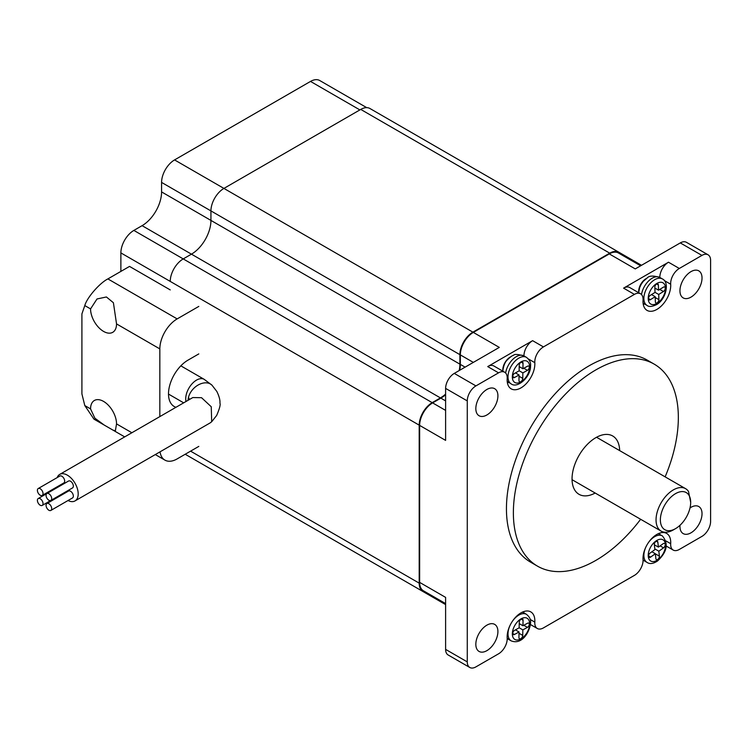 <?xml version="1.0" encoding="UTF-8"?>
<svg xmlns="http://www.w3.org/2000/svg" width="748" height="748" viewBox="0 0 748 748"><rect width="100%" height="100%" fill="white"/><g stroke="black" fill="none" stroke-linecap="round" stroke-linejoin="round"><path stroke-width="1.12" d="M621.251 254.61A18.373 10.603 120 0 0 618.895 252.244A18.373 10.603 120 0 0 609.714 253.161L360.751 109.414L223.923 188.412L472.895 332.149A18.373 10.603 120 0 0 459.898 354.655L459.898 364.154A27.554 15.904 -60 0 1 459.197 370.559M609.714 253.161L472.895 332.149M459.898 354.655L210.936 210.908L210.936 220.408A27.554 15.904 -60 0 1 191.451 254.161L183.223 258.911L432.194 402.648A18.373 10.603 120 0 0 419.198 425.144L419.198 583.141A18.373 10.603 120 0 0 423.003 591.546A18.373 10.603 120 0 0 426.229 592.407M445.612 394.084A27.554 15.904 -60 0 1 440.413 397.899L432.194 402.648M445.612 604.599L214.741 471.305A18.373 10.603 -60 0 1 214.667 471.268M419.198 425.144L170.235 281.407A18.373 10.603 -60 0 1 183.223 258.911L133.864 230.412L142.092 225.662A27.554 15.904 120 0 0 161.577 191.909L161.577 182.409A18.373 10.603 -60 0 1 174.565 159.913L223.923 188.412A18.373 10.603 -60 0 0 210.936 210.908L161.577 182.409M360.751 109.414A18.373 10.603 -60 0 1 369.933 108.507L618.895 252.244M170.235 281.407L120.877 252.908L120.877 271.412M120.877 252.908A18.373 10.603 -60 0 1 133.864 230.412M359.882 109.919L310.523 81.42L174.565 159.913M310.523 81.42A18.373 10.603 -60 0 1 319.705 80.513L366.716 107.647M619.662 450.605A33.679 19.448 120 0 0 612.696 435.981A33.679 19.448 120 0 0 586.75 445.004A33.679 19.448 120 0 0 572.042 478.898A33.679 19.448 120 0 0 579.017 494.316A33.679 19.448 120 0 0 595.174 493.025M670.685 284.221A19.598 11.313 120 0 1 670.722 285.427A19.598 11.313 120 0 1 662.167 305.147A19.598 11.313 120 0 1 647.067 310.401A19.598 11.313 120 0 1 643.009 301.425A19.598 11.313 120 0 1 643.056 300.172A12.248 7.069 120 0 0 643.074 299.387A12.248 7.069 120 0 0 640.54 293.786A12.248 7.069 120 0 0 634.416 294.394L543.441 346.913A12.248 7.069 120 0 0 534.811 362.668A19.598 11.313 -60 0 1 534.848 363.874A19.598 11.313 -60 0 1 526.302 383.593A19.598 11.313 -60 0 1 511.202 388.848A19.598 11.313 -60 0 1 507.144 379.872A19.598 11.313 -60 0 1 507.181 378.619A12.248 7.069 120 0 0 507.209 377.834A12.248 7.069 120 0 0 504.666 372.233A12.248 7.069 120 0 0 498.551 372.841L475.924 385.903A12.248 7.069 120 0 0 467.266 400.9L467.266 661.887A12.248 7.069 120 0 0 469.8 667.487A12.248 7.069 120 0 0 475.924 666.879L498.551 653.817A12.248 7.069 120 0 0 507.209 638.82A12.248 7.069 120 0 0 507.181 638.063A19.598 11.313 120 0 1 507.144 636.857A19.598 11.313 120 0 1 515.69 617.137A19.598 11.313 120 0 1 530.79 611.892A19.598 11.313 120 0 1 534.848 620.859A19.598 11.313 120 0 1 534.811 622.112A12.248 7.069 120 0 0 537.316 628.507A12.248 7.069 120 0 0 543.441 627.899L634.416 575.38A12.248 7.069 120 0 0 643.074 560.374A12.248 7.069 120 0 0 643.056 559.626A19.598 11.313 -60 0 1 643.009 558.419A19.598 11.313 -60 0 1 651.564 538.7A19.598 11.313 -60 0 1 666.664 533.446A19.598 11.313 -60 0 1 670.722 542.412A19.598 11.313 -60 0 1 670.685 543.674A12.248 7.069 120 0 0 673.191 550.06A12.248 7.069 120 0 0 679.315 549.453L701.942 536.391A12.248 7.069 120 0 0 710.6 521.393L710.6 260.407A12.248 7.069 120 0 0 708.066 254.797A12.248 7.069 120 0 0 701.942 255.405L679.315 268.467A12.248 7.069 120 0 0 670.685 284.221L664.261 280.519M643.289 304.455A19.598 11.313 120 0 0 644.505 303.969L643.084 302.996M659.624 533.146A19.598 11.313 -60 0 1 659.811 534.437A15.306 8.836 120 0 0 658.016 533.81M507.191 381.171A15.306 8.836 120 0 0 508.64 382.415A19.598 11.313 -60 0 1 507.415 382.892M522.385 612.145L523.946 612.893A19.598 11.313 120 0 0 523.75 611.593M665.131 476.859A116.651 67.348 120 0 0 678.343 417.524A116.651 67.348 120 0 0 654.182 364.126L647.254 360.125A116.651 67.348 120 0 0 557.363 391.372A116.651 67.348 120 0 0 506.443 508.771A116.651 67.348 120 0 0 530.603 562.169L537.532 566.171A116.651 67.348 120 0 0 640.634 519.28M654.182 364.126A116.651 67.348 120 0 0 564.291 395.374A116.651 67.348 120 0 0 513.371 512.763A116.651 67.348 120 0 0 537.532 566.171M502.824 370.447A10.407 6.012 -60 0 1 502.806 369.877A10.407 6.012 -60 0 1 510.678 356.852M638.699 292.01A10.407 6.012 -60 0 1 638.68 291.43A10.407 6.012 -60 0 1 646.553 278.406M679.988 525.292A15.614 9.013 120 0 0 679.941 526.442A15.614 9.013 120 0 0 683.176 533.595A15.614 9.013 120 0 0 695.21 529.406A15.614 9.013 120 0 0 702.026 513.689A15.614 9.013 120 0 0 698.791 506.546A15.614 9.013 120 0 0 690.011 507.929M679.941 290.757A15.614 9.013 120 0 0 683.176 297.9A15.614 9.013 120 0 0 695.21 293.721A15.614 9.013 120 0 0 702.026 278.004A15.614 9.013 120 0 0 698.791 270.86A15.614 9.013 120 0 0 686.758 275.04A15.614 9.013 120 0 0 679.941 290.757M475.831 408.595A15.614 9.013 120 0 0 479.066 415.748A15.614 9.013 120 0 0 491.099 411.559A15.614 9.013 120 0 0 497.916 395.851A15.614 9.013 120 0 0 494.68 388.698A15.614 9.013 120 0 0 482.647 392.887A15.614 9.013 120 0 0 475.831 408.595M475.831 644.28A15.614 9.013 120 0 0 479.066 651.433A15.614 9.013 120 0 0 491.099 647.244A15.614 9.013 120 0 0 497.916 631.536A15.614 9.013 120 0 0 494.68 624.384A15.614 9.013 120 0 0 482.647 628.572A15.614 9.013 120 0 0 475.831 644.28M445.612 603.599L423.433 590.798A18.373 10.603 -60 0 1 419.637 582.383L419.637 425.397A18.373 10.603 -60 0 1 432.625 402.901L445.612 410.4M445.612 394.72A27.554 15.904 -60 0 1 440.853 398.151L432.625 402.901M473.325 362.397L460.338 354.898L460.338 364.398A27.554 15.904 -60 0 1 459.74 370.241M460.338 354.898A18.373 10.603 -60 0 1 473.325 332.402L609.283 253.909A18.373 10.603 -60 0 1 618.465 253.002L640.643 265.802M419.637 425.397L445.612 440.394L445.612 388.399A12.248 7.069 120 0 1 454.27 373.402L499.299 347.399L473.325 332.402M419.637 582.383L445.612 597.39L445.612 649.386A12.248 7.069 120 0 0 448.146 654.986L469.8 667.487M708.066 254.797L686.412 242.305A12.248 7.069 120 0 0 680.287 242.913L635.258 268.906L609.283 253.909M523.965 355.908A12.248 7.069 -60 0 1 532.623 340.667L487.724 366.585A12.248 7.069 -60 0 1 493.848 365.978L504.666 372.233M638.661 292.702L639.643 287.625L641.148 284.352L643.187 281.463L647.114 278.041C649.058 275.657 653.294 275.46 659.82 277.461A12.248 7.069 -60 0 1 668.488 262.221L623.589 288.139A12.248 7.069 -60 0 1 629.713 287.531L640.54 293.786M660.372 519.888A21.43 12.37 120 0 0 675.528 528.64A21.43 12.37 120 0 0 690.685 502.394A21.43 12.37 120 0 0 675.528 493.643A21.43 12.37 120 0 0 660.372 519.888M675.528 528.64L673.359 529.893A24.497 14.137 -60 0 1 661.12 531.108A24.497 14.137 -60 0 1 656.043 519.888A24.497 14.137 -60 0 1 666.739 495.241A24.497 14.137 -60 0 1 685.607 488.678A24.497 14.137 -60 0 1 688.515 491.464L690.685 502.394M655.884 541.515A2.506 1.44 120 0 0 654.332 544.675L654.883 549.621L650.19 552.987A2.693 1.552 120 0 0 648.619 555.353A2.693 1.552 120 0 0 649.077 557.363A2.693 1.552 120 0 0 650.648 557.082L655.341 553.726L655.884 558.672A2.506 1.44 120 0 0 656.389 559.579A2.506 1.44 120 0 0 658.418 558.803A2.506 1.44 120 0 0 659.399 556.157L658.848 551.211L663.541 547.845A2.693 1.552 120 0 0 665.112 545.479A2.693 1.552 120 0 0 664.663 543.469A2.693 1.552 120 0 0 663.083 543.749L658.399 547.106L657.847 542.16A2.506 1.44 120 0 0 657.342 541.253A2.506 1.44 120 0 0 655.884 541.515M654.799 548.873L658.848 551.211M651.919 551.753L655.341 553.726M654.341 544.768L658.399 547.106M656.52 284.1A2.506 1.44 120 0 0 654.827 287.204L655.024 292.393L650.302 295.348A2.693 1.552 120 0 0 648.61 297.713A2.693 1.552 120 0 0 649.03 299.817A2.693 1.552 120 0 0 650.461 299.639L655.183 296.685L655.37 301.874A2.506 1.44 120 0 0 655.884 302.931A2.506 1.44 120 0 0 657.847 302.229A2.506 1.44 120 0 0 658.904 299.658L658.717 294.469L663.439 291.514A2.693 1.552 120 0 0 665.131 289.149A2.693 1.552 120 0 0 664.701 287.045A2.693 1.552 120 0 0 663.28 287.223L658.558 290.177L658.362 284.988A2.506 1.44 120 0 0 657.847 283.931A2.506 1.44 120 0 0 656.52 284.1M655.014 292.337L658.717 294.469M651.527 294.572L655.183 296.685M654.855 288.045L658.558 290.177M529.257 367.296A2.506 1.44 120 0 0 528.743 366.109A2.506 1.44 120 0 0 527.527 366.211L522.936 368.755L523.03 363.248A2.693 1.552 120 0 0 522.469 361.976A2.693 1.552 120 0 0 520.412 362.677A2.693 1.552 120 0 0 519.224 365.351L519.131 370.868L514.54 373.411A2.506 1.44 120 0 0 512.876 375.618A2.506 1.44 120 0 0 513.25 377.637A2.506 1.44 120 0 0 514.465 377.534L519.056 374.991L518.962 380.498A2.693 1.552 120 0 0 519.523 381.779A2.693 1.552 120 0 0 521.58 381.078A2.693 1.552 120 0 0 522.768 378.394L522.861 372.887L527.452 370.335A2.506 1.44 120 0 0 529.257 367.296M515.447 372.906L519.056 374.991M519.206 366.604L522.936 368.755M519.131 370.728L522.861 372.887M512.735 633.378A2.506 1.44 120 0 0 513.25 634.575A2.506 1.44 120 0 0 514.456 634.482L519.047 631.966L518.925 637.492A2.693 1.552 120 0 0 519.477 638.783A2.693 1.552 120 0 0 521.534 638.091A2.693 1.552 120 0 0 522.73 635.417L522.852 629.891L527.443 627.376A2.506 1.44 120 0 0 529.116 625.178A2.506 1.44 120 0 0 528.743 623.14A2.506 1.44 120 0 0 527.536 623.243L522.946 625.749L523.067 620.223A2.693 1.552 120 0 0 522.506 618.933A2.693 1.552 120 0 0 520.458 619.634A2.693 1.552 120 0 0 519.262 622.308L519.14 627.834L514.549 630.349A2.506 1.44 120 0 0 512.735 633.378M519.234 623.608L522.946 625.749M519.14 627.75L522.852 629.891M515.419 629.872L519.047 631.966M51.687 508.612A3.983 2.3 -120 0 0 49.948 504.601A3.983 2.3 -120 0 0 46.881 503.535A3.983 2.3 -120 0 0 46.058 505.358A3.983 2.3 -120 0 0 47.797 509.369A3.983 2.3 -120 0 0 50.864 510.435A3.983 2.3 -120 0 0 51.687 508.612M50.864 510.435L72.509 497.934A3.983 2.3 -120 0 0 73.341 496.111A3.983 2.3 -120 0 0 71.602 492.1A3.983 2.3 -120 0 0 68.535 491.034L46.881 503.535M51.687 498.607A3.983 2.3 -120 0 0 49.948 494.606A3.983 2.3 -120 0 0 46.881 493.54A3.983 2.3 -120 0 0 46.058 495.363A3.983 2.3 -120 0 0 47.797 499.365A3.983 2.3 -120 0 0 50.864 500.431A3.983 2.3 -120 0 0 51.687 498.607M50.864 500.431L72.509 487.93A3.983 2.3 -120 0 0 73.341 486.106A3.983 2.3 -120 0 0 71.602 482.105A3.983 2.3 -120 0 0 68.535 481.039L38.223 498.542A3.983 2.3 -120 0 0 37.4 500.356A3.983 2.3 -120 0 0 39.139 504.367A3.983 2.3 -120 0 0 42.206 505.433A3.983 2.3 -120 0 0 43.029 503.61A3.983 2.3 -120 0 0 41.29 499.608A3.983 2.3 -120 0 0 38.223 498.542M43.029 493.615A3.983 2.3 -120 0 0 41.29 489.603A3.983 2.3 -120 0 0 38.223 488.538A3.983 2.3 -120 0 0 37.4 490.361A3.983 2.3 -120 0 0 39.139 494.363A3.983 2.3 -120 0 0 42.206 495.428A3.983 2.3 -120 0 0 43.029 493.615M42.206 495.428L63.851 482.937A3.983 2.3 -120 0 0 64.674 481.114A3.983 2.3 -120 0 0 62.944 477.102A3.983 2.3 -120 0 0 59.877 476.037L38.223 488.538M68.031 500.524A15.306 8.836 -120 0 0 75.024 500.917A15.306 8.836 -120 0 0 77.371 488.659A15.306 8.836 -120 0 0 67.367 475.167A15.306 8.836 -120 0 0 59.718 474.41A15.306 8.836 -120 0 0 57.166 477.607M57.372 486.677A15.306 8.836 -120 0 0 57.587 487.359M61.243 494.437A15.306 8.836 -120 0 0 61.673 494.998M59.718 474.41L192.825 397.553L201.539 397.702L211.254 406.753L211.684 421.732L210.253 422.844L75.024 500.917M90.564 308.905A18.373 10.603 -120 0 0 98.586 327.39A18.373 10.603 -120 0 0 112.742 332.318A18.373 10.603 -120 0 0 116.538 323.903L113.406 302.734L106.412 296.975L97.006 298.976L90.564 308.905L84.795 305.577C86.871 297.769 99.568 283.109 107.88 278.911L177.164 318.9L198.809 306.409M90.564 408.904L94.865 418.179L104.299 425.116L112.957 430.109L115.379 430.783L116.538 423.901A18.373 10.603 -120 0 0 108.525 405.416A18.373 10.603 -120 0 0 94.37 400.489A18.373 10.603 -120 0 0 90.564 408.904L84.795 405.566L81.906 393.897L81.906 313.908L84.795 305.577M160.044 451.839A24.497 14.137 120 0 0 164.915 460.114A24.497 14.137 120 0 0 177.164 458.898L198.809 446.397M198.809 353.907L187.982 360.153A27.554 15.904 120 0 0 169.983 384.435A27.554 15.904 120 0 0 174.209 406.51A27.554 15.904 120 0 0 175.958 407.295M177.164 318.9A24.497 14.137 120 0 0 159.838 348.905L116.538 323.903M159.838 416.599L159.838 348.905M170.235 289.906L129.535 266.41L107.88 278.911M104.299 425.116L93.949 419.132L84.795 405.566M63.851 492.932A3.983 2.3 -120 0 0 63.87 492.923L42.206 505.433M459.898 364.154L161.577 191.909M440.413 397.899L142.092 225.662M190.581 451.147L419.198 583.141M534.811 362.668L528.397 358.965M445.612 649.386L467.266 661.887M467.266 400.9L445.612 388.399M454.27 373.402L475.924 385.903M498.551 372.841L487.724 366.585M532.623 340.667L543.441 346.913M634.416 294.394L623.589 288.139M668.488 262.221L679.315 268.467M701.942 255.405L680.287 242.913M530.164 619.428L534.811 622.112M666.029 540.991L670.685 543.674M445.612 400.9L440.853 398.151M465.097 367.146L460.338 364.398M643.056 559.719A15.306 8.836 120 0 0 644.514 560.963L643.074 559.971M655.828 541.085A12.248 7.069 120 0 0 648.273 556.577A12.248 7.069 120 0 0 657.903 559.747A12.248 7.069 120 0 0 665.468 544.254A12.248 7.069 120 0 0 655.828 541.085M644.514 560.963L647.048 562.421A15.306 8.836 -60 0 1 645.926 546.928M648.366 542.683A15.306 8.836 -60 0 1 653.406 537.503A15.306 8.836 -60 0 1 662.354 535.905L658.259 533.698M660.119 545.872L663.541 547.845M655.351 553.819L659.399 556.157M648.535 555.867L650.648 557.082M656.305 541.272L657.847 542.16M643.056 302.734A15.306 8.836 120 0 0 644.514 303.978L647.048 305.436A15.306 8.836 -60 0 1 644.617 293.459A15.306 8.836 -60 0 1 654.248 279.958A15.306 8.836 -60 0 1 662.354 278.92L659.82 277.461A15.306 8.836 120 0 0 651.714 278.49A15.306 8.836 120 0 0 641.522 294.572M656.501 283.651A12.248 7.069 120 0 0 648.217 298.845A12.248 7.069 120 0 0 657.23 303.211A12.248 7.069 120 0 0 665.514 288.017A12.248 7.069 120 0 0 656.501 283.651M659.783 289.411L663.439 291.514M655.211 297.526L658.904 299.658M648.479 298.499L650.461 299.639M656.669 284.016L658.362 284.988M502.778 371.401C503.46 365.856 504.984 362.013 507.359 359.863C510.22 357.039 512.296 355.515 513.586 355.291C514.325 353.991 517.775 354.187 523.946 355.908A15.306 8.836 120 0 0 513.091 359.077A15.306 8.836 120 0 0 505.648 373.018M529.649 367.072A12.248 7.069 120 0 0 521.169 361.78A12.248 7.069 120 0 0 512.333 376.674A12.248 7.069 120 0 0 520.823 381.976A12.248 7.069 120 0 0 529.649 367.072M508.004 376.627A15.306 8.836 -60 0 1 514.792 361.368A15.306 8.836 -60 0 1 526.489 357.366C529.621 359.891 530.977 362.724 530.547 365.875C530.94 376.88 517.401 388.848 511.174 383.883A15.306 8.836 -60 0 1 508.004 376.627M519.037 376.244L522.768 378.394M512.735 376.534L514.465 377.534M521.085 362.126L523.03 363.248M523.843 368.25L527.452 370.335M507.191 638.156A15.306 8.836 120 0 0 508.64 639.4L507.2 638.418M512.343 633.593A12.248 7.069 120 0 0 520.767 638.988A12.248 7.069 120 0 0 529.649 624.122A12.248 7.069 120 0 0 521.225 618.736A12.248 7.069 120 0 0 512.343 633.593M508.64 639.4L511.174 640.868A15.306 8.836 -60 0 1 508.014 633.528A15.306 8.836 -60 0 1 510.052 625.365M512.735 633.491L514.456 634.482M512.502 621.13A15.306 8.836 -60 0 1 526.489 614.351L523.946 612.893A15.306 8.836 120 0 0 522.141 612.257M521.113 619.101L523.067 620.223M523.806 625.281L527.443 627.376M519.019 633.275L522.73 635.417M188.085 400.292A15.306 10.762 134.4 0 1 201.259 383.602A15.306 10.762 134.4 0 1 211.965 385.164L204.195 379.339A15.306 8.836 120 0 0 196.546 380.096A15.306 8.836 120 0 0 185.719 398.843A15.306 8.836 120 0 0 186 401.498M116.538 423.901L131.872 432.746M423.003 591.546L185.205 454.251M641.504 265.297L618.97 252.291M666.3 546.087L673.191 550.06M530.435 624.533L537.316 628.507M661.12 531.108L572.052 479.683M685.607 488.678L596.549 437.262M647.048 562.421C649.778 564.282 653.266 563.796 657.52 560.991C667.151 551.987 668.759 543.628 662.354 535.905M647.048 305.436C648.899 307.035 652.116 306.745 656.688 304.558C666.085 299.247 669.843 282.164 662.354 278.92M523.946 355.908L526.489 357.366M507.209 381.433L511.174 383.883M511.174 640.868C521.88 645.131 529.743 632.256 530.547 622.944C530.996 619.765 529.649 616.904 526.489 614.351M188.748 399.909L189.048 398.254L188.739 399.918M183.671 402.835L168.506 394.074M164.915 460.114L155.313 454.569M124.692 436.888L112.957 430.109M204.195 379.339L180.838 365.847M211.965 385.164L216.827 391.447C219.183 396.272 220.221 400.18 219.94 403.163C220.669 404.556 219.585 408.642 216.677 415.439L211.684 421.732"/></g></svg>
